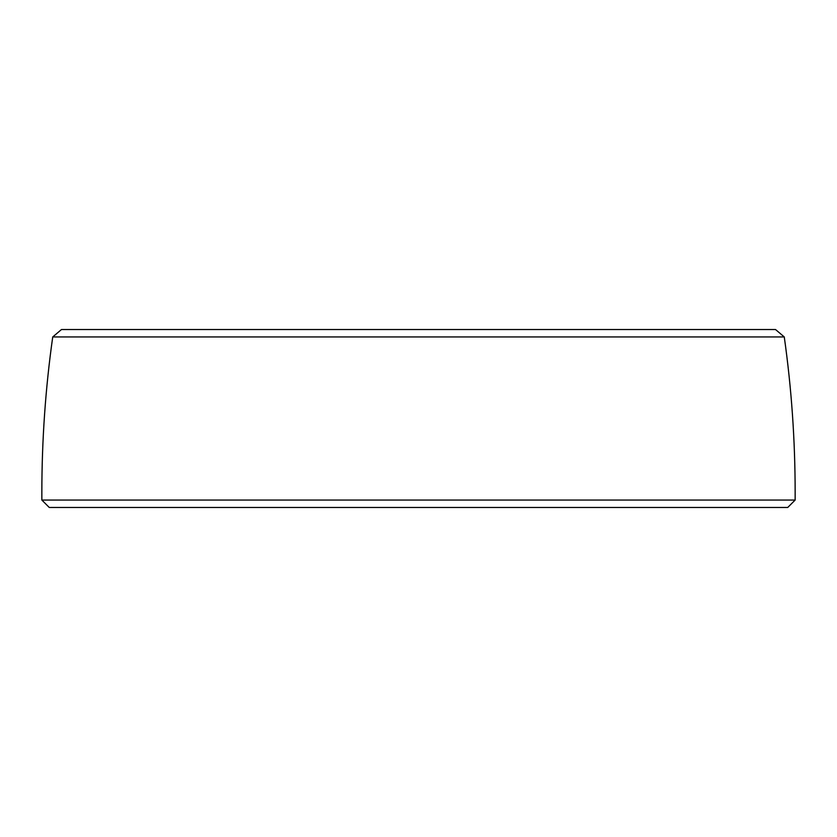 <?xml version="1.0" encoding="UTF-8"?>
<svg xmlns="http://www.w3.org/2000/svg" width="837" height="837" viewBox="0 0 837 837"><rect width="100%" height="100%" fill="white"/><g stroke="black" fill="none" stroke-linecap="round" stroke-linejoin="round"><path stroke-width="1.26" d="M52.731 336.945C45.491 388.086 41.86 439.99 41.85 492.648L41.85 500.055L795.15 500.055L795.15 492.648C795.14 439.99 791.509 388.086 784.269 336.945L52.731 336.945L61.478 329.527L775.522 329.527L784.269 336.945M795.15 500.055L787.732 507.473L49.268 507.473L41.85 500.055"/></g></svg>
